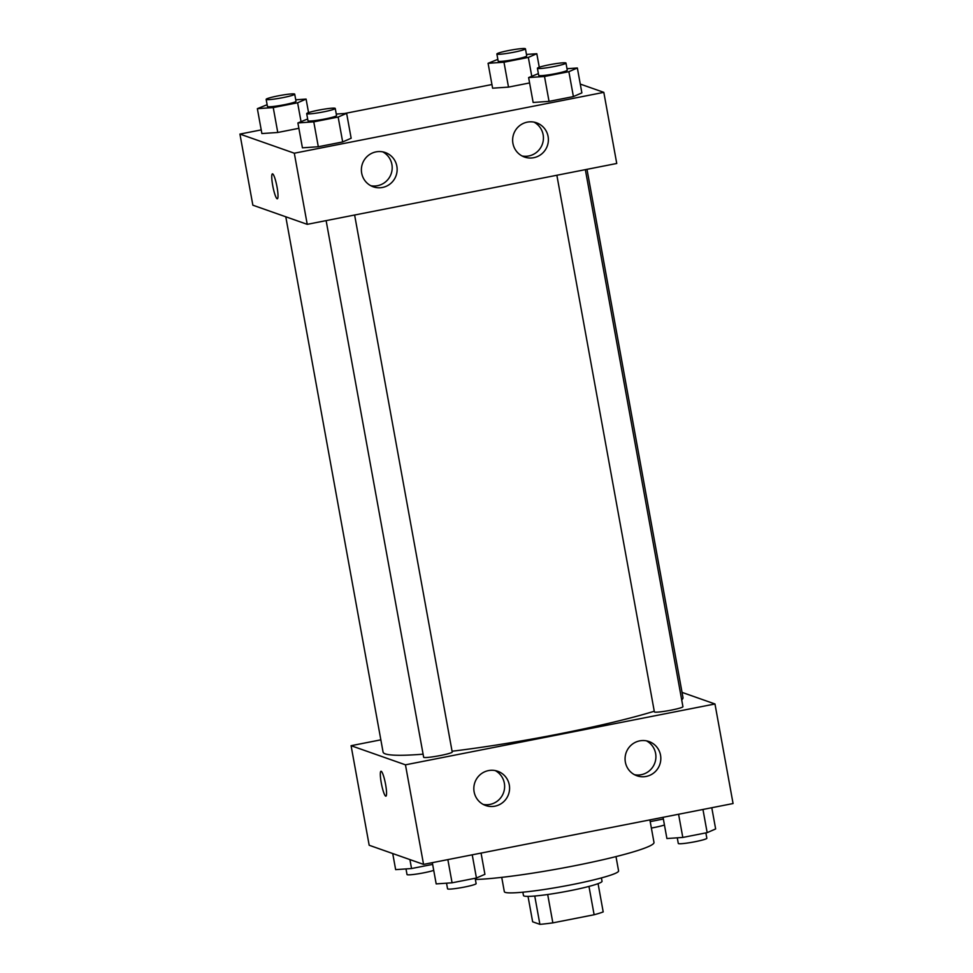 <?xml version="1.0" encoding="UTF-8"?>
<svg xmlns="http://www.w3.org/2000/svg" width="973" height="973" viewBox="0 0 973 973"><rect width="100%" height="100%" fill="white"/><g stroke="black" fill="none" stroke-linecap="round" stroke-linejoin="round"><path stroke-width="1.46" d="M588.969 886.415L594.126 914.754A38.993 3.527 -10.3 0 0 603.199 911.908L598.067 883.642M594.126 914.754L552.846 922.866A38.993 3.527 -10.3 0 1 539.893 924.35L532.645 921.796L528.023 896.376M547.69 894.503L552.846 922.866M534.749 896.024L539.893 924.35M601.423 877.914L602.032 881.27A39.917 3.612 169.7 0 1 569.546 890.794A39.917 3.612 169.7 0 1 523.474 895.537L522.866 892.18M615.994 856.605L618.585 870.908A58.064 5.254 169.7 0 1 571.346 884.773A58.064 5.254 169.7 0 1 504.33 891.669L501.727 877.366M649.891 819.898L653.99 842.436A97.981 8.866 169.7 0 1 574.265 865.824A97.981 8.866 169.7 0 1 475.371 879.483M682.049 692.387L714.973 703.978L733.07 803.54L423.559 864.389L369.181 845.257L351.083 745.695L380.844 739.845M385.6 784.469A12.698 1.982 78.9 0 1 385.892 796.169A12.698 1.982 78.9 0 1 381.501 784.092A12.698 1.982 78.9 0 1 380.99 771.248A12.698 1.982 78.9 0 1 385.6 784.469M714.973 703.978L405.461 764.827L423.559 864.389M405.461 764.827L351.083 745.695M380.99 771.248A12.698 1.982 -101.1 0 0 381.501 784.092A12.698 1.982 -101.1 0 0 385.892 796.169M639.711 740.867A18.146 17.842 -70.6 0 1 659.779 764.571A18.146 17.842 -70.6 0 1 625.128 757.371A18.146 17.842 -70.6 0 1 639.711 740.867M488.47 770.604A18.146 17.842 -70.6 0 1 508.538 794.309A18.146 17.842 -70.6 0 1 473.887 787.108A18.146 17.842 -70.6 0 1 488.47 770.604M634.518 774.715A18.146 17.842 109.4 0 0 646.437 740.842M483.277 804.44A18.146 17.842 109.4 0 0 495.196 770.58M556.86 175.249L654.379 711.883A14.522 1.314 -10.3 0 0 654.586 712.054A14.522 1.314 -10.3 0 0 670.02 710.363A14.522 1.314 -10.3 0 0 682.937 706.69L585.345 169.655M326.125 220.616L423.656 757.249A14.522 1.314 -10.3 0 0 423.863 757.42A14.522 1.314 -10.3 0 0 439.285 755.729A14.522 1.314 -10.3 0 0 452.214 752.056L354.622 215.021M285.782 216.784L383.07 752.08A152.42 13.804 -10.3 0 0 385.308 753.88A152.42 13.804 -10.3 0 0 423.097 754.184M452.068 751.229A152.42 13.804 -10.3 0 0 654.257 711.239M681.708 699.891A152.42 13.804 -10.3 0 0 682.985 697.58L586.987 169.326M307.237 224.337L616.748 163.476L603.819 92.362L294.308 153.211L307.237 224.337L252.858 205.194L239.93 134.079L261.214 129.895M548.091 136.463A18.146 17.842 -70.6 0 1 524.483 157.042A18.146 17.842 -70.6 0 1 527.269 122.148A18.146 17.842 -70.6 0 1 548.091 136.463M361.676 173.121A18.146 17.842 -70.6 0 1 385.284 152.542A18.146 17.842 -70.6 0 1 396.096 175.59A18.146 17.842 -70.6 0 1 361.676 173.121M277.767 132.474L298.869 128.314L277.767 132.474L261.883 133.556L277.767 132.474L273.243 107.577L257.358 108.672L267.125 104.719M508.502 87.108L529.592 82.948L508.502 87.108L492.606 88.19L508.502 87.108L503.978 62.211L488.081 63.306L497.848 59.353M581.878 92.885L573.401 96.582L581.878 92.885L577.354 67.988L568.877 71.686L544.515 76.478L528.619 77.572L538.385 73.62M549.04 101.374L573.401 96.582L549.04 101.374L533.143 102.457L549.04 101.374L544.515 76.478M294.308 153.211L239.93 134.079M580.273 84.079L603.819 92.362M344.649 113.488L491.937 84.529M302.421 147.823L318.305 146.741L342.678 141.949L351.156 138.239L342.678 141.949L318.305 146.741L302.421 147.823L297.896 122.939L307.663 118.986M522.075 155.984A18.146 17.842 109.4 0 0 533.995 122.124M370.835 185.721A18.146 17.842 109.4 0 0 382.754 151.861M272.61 173.875A12.698 1.982 78.9 0 1 276.94 186.512A12.698 1.982 78.9 0 1 277.329 198.784A12.698 1.982 78.9 0 1 272.927 186.694A12.698 1.982 78.9 0 1 272.428 173.851A12.698 1.982 78.9 0 1 272.61 173.875M272.428 173.851A12.698 1.982 -101.1 0 0 272.939 186.694A12.698 1.982 -101.1 0 0 277.329 198.784M295.731 99.793L306.094 99.088L297.616 102.785L273.243 107.577M266.152 99.355L267.441 106.471A14.522 1.314 -10.3 0 0 267.66 106.641A14.522 1.314 -10.3 0 0 283.082 104.962A14.522 1.314 -10.3 0 0 296.011 101.277L294.71 94.174A14.522 1.314 -10.3 0 0 280.2 95.476A14.522 1.314 -10.3 0 0 266.152 99.355A14.522 1.314 -10.3 0 0 266.359 99.526A14.522 1.314 -10.3 0 0 281.793 97.847A14.522 1.314 -10.3 0 0 294.71 94.174M306.094 99.088L308.55 112.613M297.616 102.785L301.022 121.564M257.358 108.672L261.883 133.556M526.466 54.427L536.816 53.722L528.339 57.419L503.978 62.211M496.875 53.989L498.164 61.104A14.522 1.314 -10.3 0 0 498.383 61.275A14.522 1.314 -10.3 0 0 513.805 59.596A14.522 1.314 -10.3 0 0 526.734 55.911L525.444 48.808A14.522 1.314 -10.3 0 0 510.922 50.11A14.522 1.314 -10.3 0 0 496.875 53.989A14.522 1.314 -10.3 0 0 497.094 54.172A14.522 1.314 -10.3 0 0 512.516 52.481A14.522 1.314 -10.3 0 0 525.444 48.808M536.816 53.722L539.273 67.246M528.339 57.419L531.757 76.198M488.081 63.306L492.606 88.19M336.269 114.06L346.631 113.355L338.154 117.052L313.78 121.844L297.896 122.939M306.69 113.622L307.979 120.737A14.522 1.314 -10.3 0 0 308.198 120.907A14.522 1.314 -10.3 0 0 323.62 119.229A14.522 1.314 -10.3 0 0 336.549 115.544L335.247 108.441A14.522 1.314 -10.3 0 0 320.737 109.742A14.522 1.314 -10.3 0 0 306.69 113.622A14.522 1.314 -10.3 0 0 306.896 113.805A14.522 1.314 -10.3 0 0 322.331 112.114A14.522 1.314 -10.3 0 0 335.247 108.441M346.631 113.355L351.156 138.239M338.154 117.052L342.678 141.949M313.78 121.844L318.305 146.741M567.004 68.694L577.354 67.988M537.412 68.268L538.701 75.371A14.522 1.314 -10.3 0 0 538.92 75.541A14.522 1.314 -10.3 0 0 554.342 73.863A14.522 1.314 -10.3 0 0 567.271 70.178L565.982 63.075A14.522 1.314 -10.3 0 0 551.46 64.376A14.522 1.314 -10.3 0 0 537.412 68.268A14.522 1.314 -10.3 0 0 537.631 68.438A14.522 1.314 -10.3 0 0 553.053 66.748A14.522 1.314 -10.3 0 0 565.982 63.075M568.877 71.686L573.401 96.582M528.619 77.572L533.143 102.457M432.632 864.389L411.543 868.536L395.646 869.631L392.727 853.54M409.913 859.597L411.543 868.536M405.996 868.913L407.018 874.545A14.522 1.314 -10.3 0 0 407.237 874.715A14.522 1.314 -10.3 0 0 418.864 873.705A14.522 1.314 -10.3 0 0 433.727 870.373M663.367 819.023L650.207 821.613M651.375 828.035A14.522 1.314 -10.3 0 0 664.45 825.007M481.063 853.09L484.919 874.313L476.442 878.011L452.08 882.803L436.184 883.898L432.328 862.674M472.233 854.829L476.442 878.011M447.86 859.621L452.08 882.803M446.534 883.18L447.556 888.811A14.522 1.314 -10.3 0 0 447.775 888.981A14.522 1.314 -10.3 0 0 463.197 887.303A14.522 1.314 -10.3 0 0 476.125 883.618L475.152 878.266M711.786 807.724L715.641 828.947L707.164 832.645L682.803 837.437L666.906 838.531L663.051 817.308M702.956 809.463L707.164 832.645M678.582 814.255L682.803 837.437M677.269 837.814L678.29 843.445A14.522 1.314 -10.3 0 0 678.497 843.615A14.522 1.314 -10.3 0 0 693.931 841.937A14.522 1.314 -10.3 0 0 706.848 838.252L705.875 832.9"/></g></svg>
